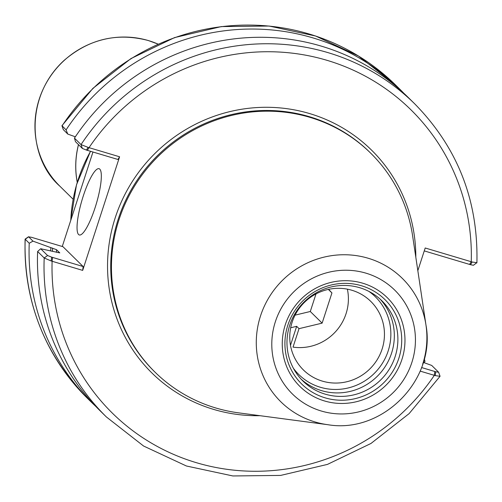 <?xml version="1.0" encoding="UTF-8"?>
<svg xmlns="http://www.w3.org/2000/svg" width="502" height="502" viewBox="0 0 502 502"><rect width="100%" height="100%" fill="white"/><g stroke="black" fill="none" stroke-linecap="round" stroke-linejoin="round"><path stroke-width="0.75" d="M322.347 381.118A48.06 46.655 -45.5 0 1 303.409 369.949A48.06 46.655 -45.5 0 1 303.842 302.97A48.06 46.655 -45.5 0 1 370.802 301.426A48.06 46.655 -45.5 0 1 377.36 359.426A48.06 46.655 -45.5 0 1 322.347 381.118M472.156 262L470.518 264.698L473.424 265.276L476.8 262.709L472.156 262L425.207 247.994L417.833 270.685M424.259 250.893L470.518 264.698M423.274 362.381L431.701 365.431L438.604 372.22L435.723 371.769L435.247 375.609L440.041 376.305L409.124 413.61L370.978 443.461L327.448 464.4L280.656 475.413L232.872 475.959L186.424 466L143.578 446.021L106.424 416.993L99.848 410.523A219.719 213.3 -45.5 0 1 37.619 251.502L44.195 257.965L51.179 260.984L82.679 270.39L119.595 156.787L88.088 147.375L81.029 144.595L74.453 138.125A219.719 213.3 -45.5 0 1 407.988 97.219L414.564 103.688A219.719 213.3 -45.5 0 0 81.029 144.595L82.384 148.454L86.444 150.073L88.088 147.375M420.155 371.116L435.247 375.609M74.453 138.125L75.482 141.664L82.384 148.454M438.604 372.22L440.053 376.211M435.723 371.769L421.561 367.539M51.179 260.984L51.656 257.143L47.596 255.524L40.687 248.735L37.619 251.502M40.687 248.735L59.788 252.901L56.531 249.701L32.969 241.136L28.576 236.724L25.1 239.121L29.235 243.257L32.969 241.136M424.259 358.811L424.999 361.371A219.719 213.3 -45.5 0 1 424.121 362.689M95.719 406.344A219.719 213.3 -45.5 0 1 91.471 402.278A219.719 213.3 -45.5 0 1 29.235 243.257M50.715 250.95A199.752 193.916 -45.5 0 1 50.79 247.58M63.359 129.667L67.757 134.065L66.076 129.88A219.719 213.3 -45.5 0 1 399.605 88.973A219.719 213.3 -45.5 0 1 403.74 93.159M67.757 134.065L75.331 136.808M66.076 129.88L61.959 125.695L92.876 88.39L131.022 58.539L174.552 37.6L221.344 26.587L269.128 26.041L315.576 36L358.422 55.979L395.576 85.007A219.719 213.3 -45.5 0 0 62.041 125.914L63.396 129.78M62.267 246.488L92.964 152.018M86.444 150.073L117.939 159.473L119.595 156.787M91.471 402.278L87.436 398.312A219.719 213.3 -45.5 0 1 25.2 239.291L28.608 236.85L31.482 237.302L62.976 246.702L83.15 266.543L82.679 270.39M83.15 266.543L51.656 257.143M95.104 207.652A34.575 7.379 106.6 0 1 79.303 234.967A34.575 7.379 106.6 0 1 83.269 196.018A34.575 7.379 106.6 0 1 99.076 168.703A34.575 7.379 106.6 0 1 95.104 207.652M380.083 299.092A56.287 54.643 -45.5 0 1 391.573 353.157A56.287 54.643 -45.5 0 1 301.225 379.267M395.124 356.652A56.287 54.643 -45.5 0 1 302.963 381.056A56.287 54.643 -45.5 0 1 289.736 325.196A56.287 54.643 -45.5 0 1 381.897 300.792A56.287 54.643 -45.5 0 1 395.124 356.652M327.913 424.711C382.637 434.054 436.213 379.568 425.966 325.014A86.582 84.054 -45.5 0 0 368.186 258.248A86.582 84.054 -45.5 0 0 260.532 315.902A86.582 84.054 -45.5 0 0 327.913 424.711L238.588 412.851A153.681 149.194 -45.5 0 1 155.099 372.233A153.681 149.194 -45.5 0 1 118.993 219.725A153.681 149.194 -45.5 0 1 370.627 153.097A153.681 149.194 -45.5 0 1 412.625 235.902L425.966 325.014A86.582 84.054 -45.5 0 1 422.646 364.289M290.677 327.762L296.663 326.331L299.029 328.659L293.03 347.12A47.972 46.573 -45.5 0 0 347.378 289.158M296.663 326.331L290.482 345.345M328.634 289.353L331.935 292.942L328.346 289.409M331.935 292.942L322.127 323.137L299.029 328.659M322.127 323.137L310.292 311.497L316.003 293.921M295.069 315.143L310.292 311.497M70.776 220.309A153.681 149.194 -45.5 0 1 78.168 179.578A153.681 149.194 -45.5 0 1 90.567 151.303M77.252 182.232A87.844 85.277 -45.5 0 1 78.519 144.651M77.233 182.295A87.819 85.252 -45.5 0 1 78.469 144.601M73.11 199.219L59.895 186.217A87.819 85.252 -45.5 0 1 39.256 99.07A87.819 85.252 -45.5 0 1 148.448 40.593A87.819 85.252 -45.5 0 1 158.143 44.145M469.59 264.422L471.246 261.737A212.804 206.586 -45.5 0 0 327.04 60.334A212.804 206.586 -45.5 0 0 89.023 147.663L87.373 150.349M434.801 371.493L434.33 375.345A212.804 206.586 -45.5 0 1 196.313 462.668A212.804 206.586 -45.5 0 1 52.108 261.266L52.578 257.419M259.986 415.694A156.448 151.874 -45.5 0 1 109.605 240.847A156.448 151.874 -45.5 0 1 309.734 113.609A156.448 151.874 -45.5 0 1 415.819 257.25M438.641 372.333L439.959 376.086M106.424 416.993A219.719 213.3 -45.5 0 1 44.195 257.965L47.596 255.524M52.503 251.345A197.939 192.153 -45.5 0 1 52.559 248.113M56.494 252.324A194.481 188.796 -45.5 0 1 56.531 249.701M368.926 291.417A54.561 52.961 -45.5 0 1 374.868 372.823A54.561 52.961 -45.5 0 1 293.369 368.236M398.814 358.359A59.28 57.548 -45.5 0 1 325.108 397.835A59.28 57.548 -45.5 0 1 287.822 325.233A59.28 57.548 -45.5 0 1 361.528 285.757A59.28 57.548 -45.5 0 1 398.814 358.359M285.312 324.687A62.273 60.453 -45.5 0 1 362.739 283.216A62.273 60.453 -45.5 0 1 401.914 359.488A62.273 60.453 -45.5 0 1 324.487 400.954A62.273 60.453 -45.5 0 1 285.312 324.687M275.366 321.719A72.897 70.769 -45.5 0 1 366.002 273.176A72.897 70.769 -45.5 0 1 411.86 362.457A72.897 70.769 -45.5 0 1 321.224 411A72.897 70.769 -45.5 0 1 275.366 321.719M155.099 372.233L154.39 371.536A153.681 149.194 -45.5 0 1 118.277 219.029A153.681 149.194 -45.5 0 1 309.357 116.69A153.681 149.194 -45.5 0 1 369.918 152.395L370.627 153.097M70.707 220.51L76.486 184.824L90.479 151.271M59.895 186.217C28.583 159.008 23.719 97.306 64.143 60.365C89.13 38.961 117.204 32.354 148.372 40.543L158.161 44.138M476.9 262.879C478.393 200.574 457.611 147.506 414.564 103.688M87.436 398.312C44.389 354.494 23.613 301.432 25.1 239.121M399.605 88.973L395.576 85.007M61.947 125.789L63.346 129.711"/></g></svg>

